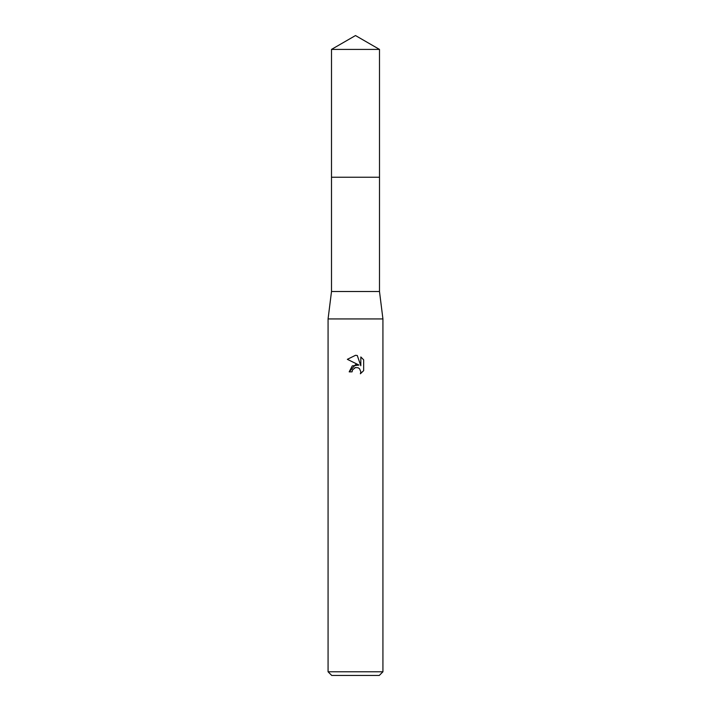 <?xml version="1.0" encoding="UTF-8"?>
<svg xmlns="http://www.w3.org/2000/svg" width="711" height="711" viewBox="0 0 711 711"><rect width="100%" height="100%" fill="white"/><g stroke="black" fill="none" stroke-linecap="round" stroke-linejoin="round"><path stroke-width="1.07" d="M331.504 49.406L379.496 49.406L355.5 35.55L331.504 49.406L331.495 177.243L379.505 177.243L379.496 291.51L382.927 318.937L382.927 671.797L328.073 671.797L331.735 675.45L379.265 675.45L382.927 671.797M379.496 49.406L379.505 177.243L331.495 177.243L331.504 291.51L379.496 291.51M331.504 291.51L328.073 318.937L382.927 318.937M355.5 367.551L352.54 369.862L352.069 371.853L349.19 371.853L355.5 364.645L358.993 365.063L347.35 359.331L355.5 355.313L357.269 355.5L360.824 365.738L360.824 356.966L363.65 359.828L363.65 370.644L360.37 373.782L360.833 371.826L359.553 368.725L358.131 367.774L355.5 367.551L358.131 367.774L359.553 368.725L360.833 371.826L360.37 373.782L363.65 370.644M352.069 371.853L352.363 370.244M358.993 365.063L352.283 365.881L349.19 371.853M354.825 367.756L355.473 367.551M363.65 359.828L360.824 356.975M357.269 355.5L355.758 355.322M355.5 355.313L347.35 359.331M328.073 318.937L328.073 671.797"/></g></svg>
